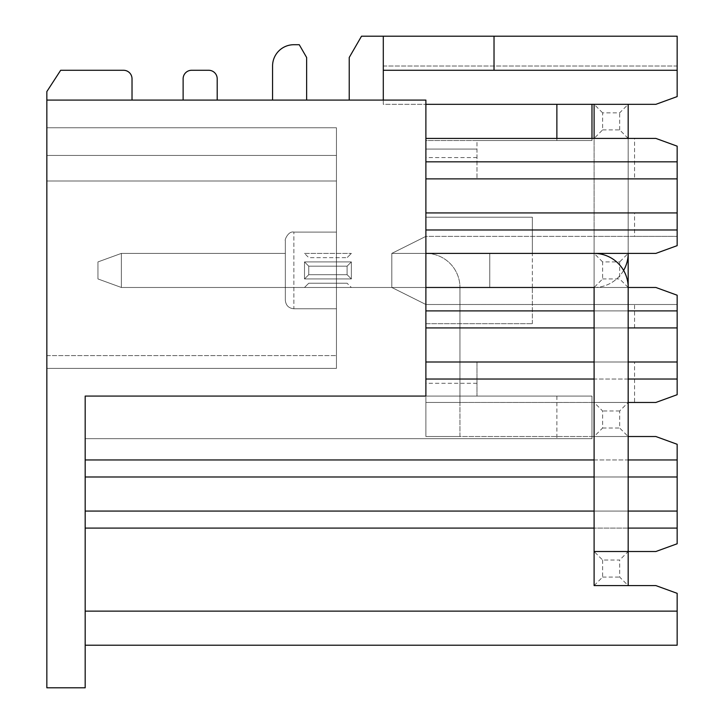 <?xml version="1.0" encoding="UTF-8"?>
<svg xmlns="http://www.w3.org/2000/svg" width="724" height="724" viewBox="0 0 724 724"><rect width="100%" height="100%" fill="white"/><g stroke="black" fill="none" stroke-linecap="round" stroke-linejoin="round"><path stroke-width="0.54" stroke-dasharray="3.62 2.71" d="M336.443 155.443L46.843 155.443L46.843 181L336.443 181L336.443 368.389L336.443 155.443L46.843 155.443L46.843 127.768L46.843 368.389L46.843 127.768L46.843 368.389L46.843 127.768L46.843 155.443L336.443 155.443L336.443 181L46.843 181L46.843 368.389L46.843 155.443L336.443 155.443L336.443 368.389L336.443 355.611L336.443 368.389L46.843 368.389L46.843 181L46.843 368.389L336.443 368.389L46.843 368.389L336.443 368.389L336.443 181L46.843 181L336.443 181L46.843 181L336.443 181L336.443 155.443L46.843 155.443L336.443 155.443L46.843 155.443L336.443 155.443L46.843 155.443L336.443 155.443L46.843 155.443L336.443 155.443L336.443 127.768L46.843 127.768L336.443 127.768L46.843 127.768L336.443 127.768L336.443 155.443L336.443 127.768L46.843 127.768L336.443 127.768L336.443 368.389L336.443 355.611L336.443 368.389L46.843 368.389L336.443 368.389L46.843 368.389L336.443 368.389L46.843 368.389L336.443 368.389L336.443 181L46.843 181L336.443 181L336.443 127.768L336.443 155.443L46.843 155.443L336.443 155.443L336.443 181L46.843 181L336.443 181L46.843 181L336.443 181L46.843 181L336.443 181L336.443 368.389L46.843 368.389L336.443 368.389L46.843 368.389L336.443 368.389L336.443 155.443L46.843 155.443L336.443 155.443M336.443 308.768L336.443 232.105L336.443 308.768L336.443 232.105L336.443 308.768L336.443 232.105L336.443 308.768L336.443 232.105L336.443 308.768L293.863 308.768C288.686 308.261 285.844 305.419 285.337 300.243L285.337 240.621L285.337 300.243C285.844 305.419 288.686 308.261 293.863 308.768L336.443 308.768M46.843 91.568L46.843 687.8L85.179 687.8L85.179 396.073L425.884 396.073L425.884 100.084L425.884 149.063L476.989 149.063L476.989 140.537L425.884 140.537L425.884 178.873L425.884 138.411L425.884 149.063L476.989 149.063L476.989 178.873L476.989 140.537L591.979 140.537L591.979 104.337L425.884 104.337L655.863 104.337L677.157 96.591L655.863 104.337L677.157 96.591L677.157 70.273L383.295 70.273L383.295 100.084L425.884 100.084L46.843 100.084L132.021 100.084L132.021 78.789A8.516 8.516 -153.9 0 0 123.505 70.273L60.671 70.273L46.843 91.568M623.608 270.432A34.073 34.073 -153.9 0 1 594.105 287.473L594.105 304.505L594.105 287.473A34.073 34.073 -153.9 0 0 628.179 253.4L628.179 287.473L391.811 287.473L532.357 287.473L425.884 287.473L425.884 323.673L532.357 323.673L425.884 323.673L425.884 287.473L628.179 287.473L391.811 287.473L655.863 287.473L677.157 295.22L677.157 304.505L594.105 304.505L594.105 287.473L655.863 287.473L677.157 295.22L655.863 287.473L285.337 287.473L391.811 287.473L304.505 287.473L351.357 287.473L347.095 283.211L351.357 287.473L391.811 287.473L425.884 304.505L391.811 287.473L391.811 253.4L594.105 253.4L594.105 138.411L628.179 138.411L594.105 138.411L594.105 104.337L628.179 104.337L619.663 112.854L602.621 112.854L602.621 129.895L594.105 138.411L594.105 253.4L425.884 253.4L628.179 253.4L628.179 138.411L628.179 253.4L391.811 253.4L391.811 287.473L425.884 304.505L425.884 236.368L425.884 304.505L391.811 287.473L425.884 304.505L425.884 287.473L425.884 304.505L391.811 287.473L425.884 304.505L425.884 436.527L655.863 436.527L677.157 444.283L677.157 476.989L85.179 476.989L85.179 396.073L425.884 396.073L425.884 287.473L489.768 287.473L121.351 287.473L121.351 253.4L285.337 253.4L285.337 287.473L391.811 287.473L391.811 253.4L594.594 253.4M425.884 253.4L532.357 253.4L425.884 253.4L489.768 253.4L489.768 287.473L489.768 253.4L532.357 253.4L532.357 287.473L489.768 287.473L532.357 287.473L532.357 253.4L425.884 253.4L425.884 217.2L425.884 253.4L391.82 253.4L425.875 236.368L425.884 253.4A34.073 34.073 26.1 0 1 459.957 287.473A34.073 34.073 -153.9 0 0 425.884 253.4L391.82 253.4L425.884 236.368L425.884 304.505L425.884 236.368L391.811 253.4L425.875 236.368L634.568 236.368L634.568 212.937L425.884 212.937L425.884 236.368L391.811 253.4L425.884 253.4L391.811 253.4L425.884 253.4L425.884 236.368L391.811 253.4L391.811 287.473L425.884 287.473L425.884 304.505L425.884 236.368L391.811 253.4L425.884 236.368L425.884 212.937L425.884 310.895L677.157 310.895L677.157 295.22L677.157 394.707L677.157 379.032L425.884 379.032L425.884 178.873L677.157 178.873L677.157 245.653L677.157 212.937L425.884 212.937L425.884 138.411L655.863 138.411L677.157 146.167L677.157 178.873L677.157 146.167L655.863 138.411L425.884 138.411L634.568 138.411L634.568 178.873M425.884 287.473L391.811 287.473L425.884 304.505L594.105 304.505L594.105 236.368L425.884 236.368L425.884 304.505L677.157 304.505L425.884 304.505L677.157 304.505L677.157 362L425.884 362L476.989 362L476.989 396.073L591.979 396.073L591.979 438.663L591.979 396.073L425.884 396.073L425.884 362L425.884 396.073L85.179 396.073L85.179 438.663L85.179 396.073L476.989 396.073L85.179 396.073L85.179 459.957L677.157 459.957L677.157 444.283L655.863 436.527L425.884 436.527L459.957 436.527L459.957 402.454L634.568 402.463L634.568 362L476.989 362L476.989 396.073L425.884 396.073L425.884 402.454L459.957 402.454L425.884 402.454L425.884 436.527L425.884 402.454L628.179 402.454L594.105 402.454L594.105 436.527L425.884 436.527L425.884 402.454L459.957 402.454L459.957 436.527L425.884 436.527M425.884 402.454L459.957 402.454L459.957 287.473L459.957 402.454L655.863 402.463L677.157 394.707L655.863 402.463L594.105 402.463L602.621 410.979L602.621 428.011L594.105 436.527L459.957 436.527L459.957 402.454L594.105 402.463L594.105 436.527L594.105 402.454L628.179 402.463L628.179 436.527L594.105 436.527L655.863 436.527L677.157 444.283L677.157 543.769L677.157 511.063L677.157 543.769L655.863 551.516L677.157 543.769L655.863 551.516L628.179 551.516L628.179 585.589L655.863 585.589L677.157 593.336L655.863 585.589L628.179 585.589L655.863 585.589L677.157 593.336L677.157 645.211L85.179 645.211L85.179 476.989L85.179 611.137L677.157 611.137L677.157 645.211L85.179 645.211L85.179 511.063L85.179 645.211L85.179 611.137L677.157 611.137L677.157 645.211L85.179 645.211M591.979 104.337L383.295 104.337L383.295 66.011L677.157 66.011L677.157 96.591L677.157 66.011L383.295 66.011L383.295 104.337L425.884 104.337L425.884 100.084L383.295 100.084L383.295 70.273L677.157 70.273L383.295 70.273L383.295 36.2L383.295 100.084L349.221 100.084L349.221 57.495L361.52 36.2L494.021 36.2L494.021 70.273M494.021 36.2L677.157 36.2L677.157 70.273M476.989 383.295L425.884 383.295M677.157 379.032L677.157 362L425.884 362L425.884 327.927L677.157 327.927L425.884 327.927L677.157 327.927L425.884 327.927L425.884 310.895M628.179 436.527L594.105 436.527L628.179 436.527L619.663 428.011L619.663 410.979L628.179 402.454L628.179 436.527L628.179 402.454M619.663 410.979L602.621 410.979M677.157 476.989L85.179 476.989L677.157 476.989L85.179 476.989L85.179 511.063L677.157 511.063L85.179 511.063L85.179 459.957L85.179 476.989L677.157 476.989L677.157 511.063L677.157 459.957M602.621 428.011L619.663 428.011M602.621 278.948L619.663 278.948L619.663 261.916L602.621 261.916L602.621 278.948L594.105 287.464L594.105 253.4L594.105 287.473L594.105 253.4L655.863 253.4L677.157 245.653L677.157 212.937L425.884 212.937L425.884 138.411M285.337 287.473L121.351 287.473L304.505 287.473L285.337 287.473L304.505 287.473L285.337 287.473L285.337 253.4L121.351 253.4L121.351 287.473L97.957 278.948L97.957 261.916L121.351 253.4L285.337 253.4L285.337 287.473L121.351 287.473L97.957 278.948L97.957 261.916L121.351 253.4L285.337 253.4L285.337 287.473L121.351 287.473L121.351 253.4L121.351 287.473L121.351 253.4L285.337 253.4L285.337 287.473L121.351 287.473L97.957 278.948L121.351 287.473L97.957 278.948L97.957 261.916L97.957 278.948L97.957 261.916L121.351 253.4L285.337 253.4L285.337 287.473L285.337 253.4L285.337 287.473L304.505 287.473L121.351 287.473L97.957 278.948L97.957 261.916L121.351 253.4L121.351 287.473L97.957 278.948L97.957 261.916L121.351 253.4L285.337 253.4L121.351 253.4L121.351 287.473L97.957 278.948L97.957 261.916L121.351 253.4L97.957 261.916L121.351 253.4L121.351 287.473L285.337 287.473M602.621 560.032L602.621 577.073L594.105 585.589L594.105 551.516L628.179 551.516L628.179 287.473A34.073 34.073 -153.9 0 0 594.105 253.4L594.105 585.589L594.105 551.516L628.179 551.516L594.105 551.516L594.105 585.589L628.179 585.589L594.105 585.589L628.179 585.589L619.663 577.073L619.663 560.032L602.621 560.032L594.105 551.516L628.179 551.516L619.663 560.032M628.179 528.095L594.105 528.095M85.179 476.989L85.179 459.957M677.157 310.895L677.157 362L425.884 362L425.884 379.032M594.105 459.957L628.179 459.957M594.105 436.527L594.105 402.463L594.105 436.527M628.179 379.032L594.105 379.032M594.105 310.895L628.179 310.895M602.621 129.895L619.663 129.895L628.179 138.411L628.179 104.337L655.863 104.337L425.884 104.337L425.884 140.537L591.979 140.537L591.979 138.411M425.884 212.937L425.884 178.873L677.157 178.873L677.157 212.937L425.884 212.937L634.568 212.937M628.179 253.4L655.863 253.4L628.179 253.4L619.663 261.916M628.179 287.464L619.663 278.948M336.443 368.389L46.843 368.389L336.443 368.389L336.443 355.611L336.443 368.389M336.443 181L46.843 181L336.443 181M476.989 157.579L425.884 157.579M532.357 253.4L532.357 217.2L425.884 217.2L532.357 217.2L532.357 253.4M532.357 323.673L532.357 287.473L532.357 323.673M391.811 253.4L391.811 287.473L391.811 253.4M602.621 261.916L594.105 253.4L594.105 287.473L594.105 236.368L677.157 236.368L634.568 236.368M425.884 178.873L677.157 178.873L425.884 178.873L677.157 178.873L677.157 146.167L655.863 138.411L634.568 138.411M425.884 161.832L677.157 161.832M677.157 178.873L677.157 212.937M677.157 229.979L425.884 229.979M677.157 245.653L655.863 253.4L677.157 245.653M634.568 362L677.157 362L677.157 394.707L655.863 402.463L634.568 402.463M619.663 129.895L619.663 112.854M602.621 112.854L594.105 104.337L425.884 104.337M85.179 611.137L677.157 611.137M677.157 528.095L85.179 528.095M628.179 551.516L594.105 551.516L628.179 551.516M594.105 585.589L628.179 585.589L594.105 585.589L594.105 551.516M677.157 511.063L85.179 511.063M634.568 327.927L634.568 304.505M677.157 362L425.884 362M383.295 36.2L383.295 70.273M349.221 100.084L383.295 100.084M602.621 577.073L619.663 577.073M556.874 140.537L556.874 138.411M591.979 438.663L85.179 438.663L591.979 438.663M556.874 396.073L556.874 438.663M628.179 362L594.105 362M46.843 100.084L132.021 100.084M183.127 100.084L217.2 100.084L217.2 78.789A8.516 8.516 -153.9 0 0 208.684 70.273L191.643 70.273A8.516 8.516 -153.9 0 0 183.127 78.789L183.127 100.084L217.2 100.084M272.568 100.084L306.632 100.084L272.568 100.084L272.568 66.011A21.295 21.295 -153.9 0 1 293.863 44.716L299.256 44.716L306.632 57.495L306.632 100.084M336.443 127.768L46.843 127.768L336.443 127.768M628.179 327.927L594.105 327.927M628.179 476.989L594.105 476.989M628.179 511.063L594.105 511.063M308.768 283.211L347.095 283.211L308.768 283.211L304.505 287.473L308.768 283.211M293.863 308.768C288.686 308.261 285.844 305.419 285.337 300.243C285.844 305.419 288.686 308.261 293.863 308.768L293.863 232.105L293.863 308.768M677.157 327.927L425.884 327.927M304.505 278.948L304.505 261.916L351.357 261.916L351.357 278.948L304.505 278.948L304.505 261.916L308.768 266.179L308.768 274.695L347.095 274.695L347.095 266.179L308.768 266.179L308.768 274.695L304.505 278.948L304.505 261.916L351.357 261.916L347.095 266.179L308.768 266.179L304.505 261.916L308.768 266.179L347.095 266.179L347.095 274.695L347.095 266.179L347.095 274.695L351.357 278.948L347.095 274.695L308.768 274.695L347.095 274.695L308.768 274.695L304.505 278.948L304.505 261.916L351.357 261.916L351.357 278.948L304.505 278.948L304.505 261.916L351.357 261.916L347.095 266.179L347.095 274.695L351.357 278.948L347.095 274.695L351.357 278.948L304.505 278.948L304.505 261.916L351.357 261.916L351.357 278.948L304.505 278.948L308.768 274.695L308.768 266.179L347.095 266.179L308.768 266.179L304.505 261.916L308.768 266.179L304.505 261.916L351.357 261.916L347.095 266.179L351.357 261.916L351.357 278.948L304.505 278.948L308.768 274.695L308.768 266.179L347.095 266.179L351.357 261.916L351.357 278.948L347.095 274.695L308.768 274.695L304.505 278.948L351.357 278.948L351.357 261.916L347.095 266.179L347.095 274.695L308.768 274.695L308.768 266.179L308.768 274.695L304.505 278.948M304.505 253.4L351.348 253.4L304.505 253.4L308.768 257.654L347.095 257.654L308.768 257.654L304.505 253.4M351.348 253.4L347.095 257.654L351.348 253.4M46.843 355.611L336.443 355.611L46.843 355.611M293.863 232.105L336.443 232.105L293.863 232.105C288.17 230.73 284.36 240.477 285.337 240.621C284.36 240.477 288.17 230.73 293.863 232.105L336.443 232.105L293.863 232.105C288.17 230.73 284.36 240.477 285.337 240.621C284.36 240.477 288.17 230.73 293.863 232.105"/><path stroke-width="1.09" d="M46.843 100.084L46.843 687.8L85.179 687.8L85.179 396.073L425.884 396.073L425.884 100.084L46.843 100.084L46.843 91.568L60.671 70.273L123.505 70.273A8.516 8.516 26.1 0 1 132.021 78.789L132.021 100.084M623.608 270.432A34.073 34.073 -153.9 0 0 628.179 253.4L628.179 287.473A34.073 34.073 -153.9 0 0 594.105 253.4L425.884 253.4M594.105 104.337L594.105 138.411L628.179 138.411L628.179 104.337M85.179 645.211L677.157 645.211L677.157 593.336L655.863 585.589L628.179 585.589L628.179 551.516L594.105 551.516L594.105 287.473L425.884 287.473M349.221 100.084L349.221 57.495L361.52 36.2L677.157 36.2L677.157 70.273L383.295 70.273M425.884 104.337L655.863 104.337L677.157 96.591L677.157 70.273M628.179 402.463L655.863 402.463L677.157 394.707L677.157 295.22L655.863 287.473L628.179 287.473L628.179 551.516L655.863 551.516L677.157 543.769L677.157 511.063L628.179 511.063M677.157 511.063L677.157 444.283L655.863 436.527L628.179 436.527M677.157 528.095L628.179 528.095M594.105 528.095L85.179 528.095M85.179 459.957L594.105 459.957M628.179 459.957L677.157 459.957M677.157 379.032L628.179 379.032M594.105 379.032L425.884 379.032M594.594 253.4L655.863 253.4L677.157 245.653L677.157 229.979L425.884 229.979M425.884 310.895L594.105 310.895M628.179 310.895L677.157 310.895M677.157 229.979L677.157 146.167L655.863 138.411L425.884 138.411M677.157 212.937L425.884 212.937M494.021 70.273L494.021 36.2M85.179 611.137L677.157 611.137M383.295 36.2L383.295 100.084M556.874 138.411L556.874 104.337M591.979 104.337L591.979 138.411M594.105 551.516L594.105 585.589L628.179 585.589M677.157 362L628.179 362M594.105 362L425.884 362M677.157 327.927L628.179 327.927M594.105 327.927L425.884 327.927M677.157 476.989L628.179 476.989M594.105 476.989L85.179 476.989M594.105 511.063L85.179 511.063M306.632 100.084L306.632 57.495L299.256 44.716L293.863 44.716A21.295 21.295 26.1 0 0 272.568 66.011L272.568 100.084M217.2 100.084L217.2 78.789A8.516 8.516 26.1 0 0 208.684 70.273L191.643 70.273A8.516 8.516 26.1 0 0 183.127 78.789L183.127 100.084M677.157 161.832L425.884 161.832M677.157 178.873L425.884 178.873"/></g></svg>
